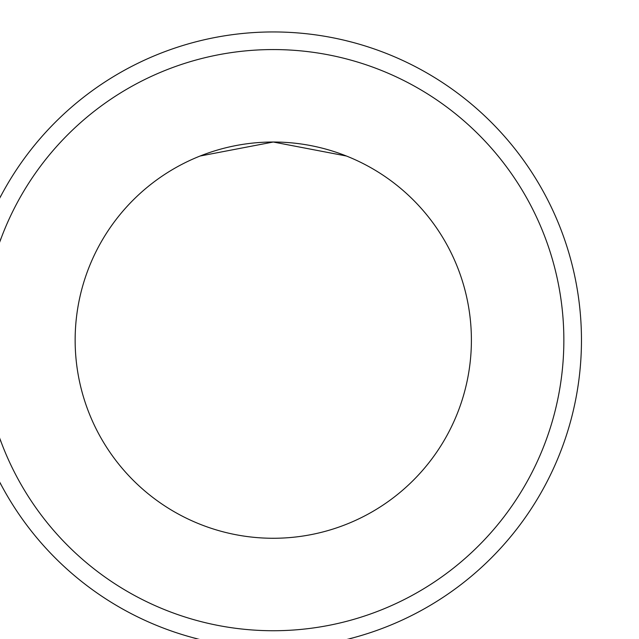 <?xml version="1.0" encoding="UTF-8"?>
<svg xmlns="http://www.w3.org/2000/svg" width="639" height="639" viewBox="0 0 639 639"><rect width="100%" height="100%" fill="white"/><g stroke="black" fill="none" stroke-linecap="round" stroke-linejoin="round"><path stroke-width="0.96" d="M581.466 340.148A308.198 308.198 0 0 1 119.173 607.05A308.198 308.198 0 0 1 119.173 73.237A308.198 308.198 0 0 1 581.466 340.148A308.198 308.198 0 0 1 119.173 607.05A308.198 308.198 0 0 1 119.173 73.237A308.198 308.198 0 0 1 581.466 340.148M352.52 42.31L345.795 40.608M330.195 37.254L328.51 36.942M304.651 33.555L303.661 33.452M200.079 40.768L200.742 40.608M216.349 37.254L218.027 36.942M241.893 33.555L242.884 33.452M563.854 340.148A290.585 290.585 0 0 0 127.976 88.494A290.585 290.585 0 0 0 127.976 591.802A290.585 290.585 0 0 0 563.854 340.148M75.146 340.148A198.122 198.122 0 0 1 273.268 142.018A198.122 198.122 0 0 1 471.398 340.148A198.122 198.122 0 0 1 273.268 538.27A198.122 198.122 0 0 1 75.146 340.148M273.268 142.018L200.119 156.02L273.268 142.018L346.426 156.02L273.268 142.018"/></g></svg>
